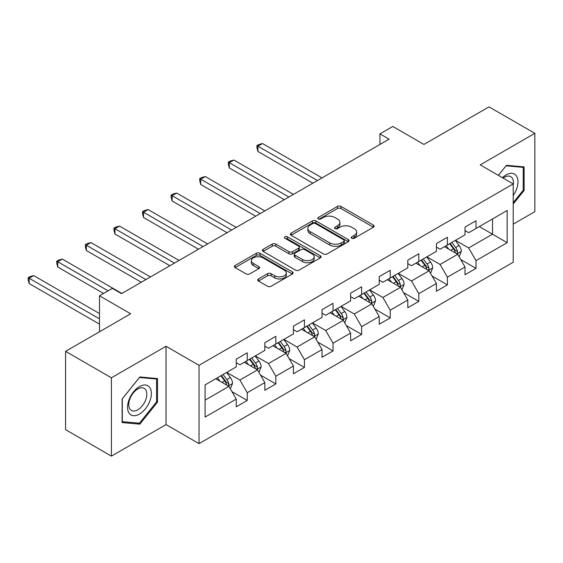 <?xml version="1.0" encoding="UTF-8"?>
<svg xmlns="http://www.w3.org/2000/svg" width="563" height="563" viewBox="0 0 563 563"><rect width="100%" height="100%" fill="white"/><g stroke="black" fill="none" stroke-linecap="round" stroke-linejoin="round"><path stroke-width="0.84" d="M351.776 238.248A1.78 1.027 0 0 0 354.296 238.248L373.417 227.206A2.548 1.471 0 0 0 374.156 226.171A2.548 1.471 0 0 0 373.417 225.13L341.023 206.431A2.548 1.471 0 0 0 337.427 206.431L318.313 217.466A1.78 1.027 0 0 0 317.785 218.198A1.78 1.027 0 0 0 318.313 218.923A1.78 1.027 0 0 0 320.826 218.923L323.303 217.494A8.142 4.701 0 0 1 334.816 217.494L337.519 219.056A8.142 4.701 0 0 1 339.904 222.378A8.142 4.701 0 0 1 337.519 225.7L335.041 227.128A1.78 1.027 0 0 0 334.521 227.86A1.78 1.027 0 0 0 335.041 228.585A1.78 1.027 0 0 0 337.561 228.585L340.038 227.156A8.142 4.701 0 0 1 351.551 227.156L354.254 228.712A8.142 4.701 0 0 1 356.632 232.04A8.142 4.701 0 0 1 354.254 235.362L351.776 236.791A1.78 1.027 0 0 0 351.256 237.516A1.78 1.027 0 0 0 351.776 238.248L351.776 236.791M258.438 278.938A2.548 1.471 0 0 0 257.692 279.98A2.548 1.471 0 0 0 258.438 281.021L267.524 286.264A2.548 1.471 0 0 0 271.127 286.264L292.352 274.005A2.548 1.471 0 0 0 293.098 272.971A2.548 1.471 0 0 0 292.352 271.929L259.965 253.23A2.548 1.471 0 0 0 256.369 253.23L235.137 265.49A2.548 1.471 0 0 0 234.391 266.524A2.548 1.471 0 0 0 235.137 267.566L246.115 273.899A2.548 1.471 0 0 0 249.712 273.899L258.797 268.657A2.548 1.471 0 0 0 259.543 267.615A2.548 1.471 0 0 0 258.797 266.581L253.357 263.435A6.805 3.927 0 0 1 251.365 260.655A6.805 3.927 0 0 1 255.567 257.024A6.805 3.927 0 0 1 262.984 257.875L284.301 270.191A6.805 3.927 0 0 1 286.3 272.971A6.805 3.927 0 0 1 282.098 276.595A6.805 3.927 0 0 1 274.681 275.743L271.127 273.695A2.548 1.471 0 0 0 267.524 273.695L258.438 278.938L258.438 281.021M513.217 224.137L534.85 211.653L534.85 133.332L489.022 106.879L423.946 144.445L392.784 126.457L379.955 133.867L389.117 139.152L121.488 293.668L112.326 288.376L99.496 295.786L99.496 331.769M111.411 377.808L111.411 456.121L166.036 424.586L166.036 346.266L111.411 377.808L65.582 351.347L130.658 313.781L99.496 295.786M166.036 346.266L199.028 365.317L513.217 183.925L513.217 262.238L199.028 443.637L199.028 365.317M534.85 133.332L480.225 164.875L513.217 183.925M323.486 253.955A2.548 1.471 0 0 0 327.082 253.955L348.314 241.696A2.548 1.471 0 0 0 349.06 240.661A2.548 1.471 0 0 0 348.314 239.62L315.927 220.921A2.548 1.471 0 0 0 312.324 220.921L291.099 233.181A2.548 1.471 0 0 0 290.353 234.222A2.548 1.471 0 0 0 291.099 235.257L323.486 253.955M285.603 238.628A1.78 1.027 0 0 1 287.404 238.881L287.404 236.763L320.333 255.778A2.548 1.471 0 0 1 321.079 256.812A2.548 1.471 0 0 1 320.333 257.854L299.101 270.113A2.548 1.471 0 0 1 295.505 270.113L263.118 251.415L263.118 249.332A2.548 1.471 0 0 0 262.372 250.373A2.548 1.471 0 0 0 263.118 251.415M263.118 249.332L272.203 244.089A2.548 1.471 0 0 1 275.8 244.089L288.939 251.668A2.548 1.471 0 0 0 292.535 251.668L298.566 248.192A2.548 1.471 0 0 0 299.305 247.15A2.548 1.471 0 0 0 298.566 246.115L284.885 238.219A1.78 1.027 0 0 1 284.364 237.495A1.78 1.027 0 0 1 285.469 236.544A1.78 1.027 0 0 1 287.404 236.763M111.411 456.121L65.582 429.668L65.582 351.347M231.935 391.616L247.241 400.455L247.241 392.728L264.835 382.573L264.835 390.293L275.835 383.945L275.835 376.218L293.436 366.063L293.436 373.783L304.435 367.435L304.435 359.708L322.029 349.553L322.029 357.273L333.029 350.925L333.029 343.198L350.622 333.043L350.622 340.763L361.622 334.415L361.622 326.688L379.223 316.533L379.223 324.26L390.222 317.905L390.222 310.178L407.816 300.023L407.816 307.75L418.816 301.395L418.816 293.668L436.416 283.513L436.416 291.24L447.409 284.885L447.409 277.158L465.01 267.003L465.01 274.73L476.009 268.375L476.009 260.648L507.172 242.66L507.172 210.485L492.505 218.951L492.505 234.194L507.172 242.66M247.241 400.455L236.242 406.803L236.242 399.083L205.08 417.07L205.08 384.895L236.242 366.907L236.242 359.18L247.241 352.832L247.241 360.559L264.835 350.397L264.835 342.67L275.835 336.322L275.835 344.049L293.436 333.887L293.436 326.16L304.435 319.812L304.435 327.539L322.029 317.377L322.029 309.65L333.029 303.302L333.029 311.029L350.622 300.867L350.622 293.14L361.622 286.792L361.622 294.519L379.223 284.357L379.223 276.63L390.222 270.282L390.222 278.009L407.816 267.847L407.816 260.12L418.816 253.772L418.816 261.499L436.416 251.337L436.416 243.61L447.409 237.262L447.409 244.989L465.01 234.827L465.01 227.1L476.009 220.752L476.009 228.479L507.172 210.485M244.307 362.248L257.502 369.87L239.908 380.032L226.706 372.41M236.242 362.671L239.908 364.789L247.241 360.559M239.908 380.032L247.241 392.728M257.502 369.87L264.835 382.573M272.9 345.738L286.103 353.36L268.502 363.522L255.306 355.9M264.835 346.161L268.502 348.279L275.835 344.049M268.502 363.522L275.835 376.218M286.103 353.36L293.436 366.063M301.501 329.228L314.696 336.85L297.102 347.012L283.9 339.39M293.436 329.651L297.102 331.769L304.435 327.539M297.102 347.012L304.435 359.708M314.696 336.85L322.029 349.553M330.094 312.718L343.296 320.34L325.695 330.502L312.5 322.88M322.029 313.141L325.695 315.259L333.029 311.029M325.695 330.502L333.029 343.198M343.296 320.34L350.622 333.043M358.687 296.208L371.89 303.83L354.289 313.992L341.094 306.371M350.622 296.631L354.289 298.749L361.622 294.519M354.289 313.992L361.622 326.688M371.89 303.83L379.223 316.533M387.288 279.698L400.483 287.32L382.889 297.482L369.687 289.861M379.223 280.121L382.889 282.239L390.222 278.009M382.889 297.482L390.222 310.178M400.483 287.32L407.816 300.023M415.881 263.188L429.083 270.81L411.483 280.972L398.287 273.351M407.816 263.618L411.483 265.729L418.816 261.499M411.483 280.972L418.816 293.668M429.083 270.81L436.416 283.513M444.481 246.678L457.677 254.3L440.083 264.462L426.881 256.841M436.416 247.108L440.083 249.219L447.409 244.989M440.083 264.462L447.409 277.158M457.677 254.3L465.01 267.003M479.31 226.572L492.505 234.194L468.676 247.952L455.474 240.331M465.01 230.598L468.676 232.709L476.009 228.479M468.676 247.952L476.009 260.648M166.036 424.586L199.028 443.637M379.955 133.867L379.955 144.445M205.08 400.138L228.909 386.38L215.713 378.758M228.909 386.38L236.242 399.083M460.703 259.543L476.009 268.375M432.11 276.053L447.409 284.885M403.509 292.563L418.816 301.395M374.916 309.073L390.222 317.905M346.315 325.583L361.622 334.415M317.722 342.086L333.029 350.925M289.129 358.596L304.435 367.435M260.528 375.106L275.835 383.945M513.217 204.045L524.125 190.477L524.125 166.894L506.44 165.311L498.368 175.346M122.129 422.567L139.821 424.15L157.513 402.144L157.513 378.554L139.821 376.978L122.129 398.984L122.129 422.567M523.21 189.949L524.125 190.477M156.591 401.609L157.513 402.144M137.949 423.066L139.821 424.15M352.487 238.494L354.254 237.48A8.142 4.701 0 0 0 356.632 234.152L356.632 232.04M339.904 222.378L339.904 224.496A8.142 4.701 0 0 1 337.519 227.818L335.752 228.838M373.382 227.227L341.023 208.549A2.548 1.471 0 0 0 337.427 208.549L319.024 219.176M348.279 241.717L315.927 223.039A2.548 1.471 0 0 0 312.324 223.039L291.127 235.278M343.817 241.386A1.78 1.027 0 0 0 344.338 240.661A1.78 1.027 0 0 0 343.817 239.929L315.386 223.518A1.78 1.027 0 0 0 312.866 223.518L310.255 225.024A8.142 4.701 0 0 0 307.877 228.353A8.142 4.701 0 0 0 310.255 231.674L329.693 242.892A8.142 4.701 0 0 0 341.206 242.892L343.817 241.386L343.817 243.505A1.78 1.027 0 0 0 344.338 242.78L344.338 240.661M307.877 228.353L307.877 230.464A8.142 4.701 0 0 0 310.255 233.793L310.255 231.674M343.817 243.505L341.206 245.011A8.142 4.701 0 0 1 329.693 245.011L310.255 233.793M263.153 251.429L272.203 246.207L272.203 244.089M299.305 247.15L299.305 249.268A2.548 1.471 0 0 1 298.566 250.31L292.535 253.786A2.548 1.471 0 0 1 288.939 253.786L275.8 246.207A2.548 1.471 0 0 0 272.203 246.207M287.404 238.881L320.298 257.875M302.563 259.543A6.805 3.927 0 0 0 309.981 260.395A6.805 3.927 0 0 0 314.189 256.763A6.805 3.927 0 0 0 312.191 253.983L304.682 249.648A2.548 1.471 0 0 0 301.078 249.648L295.054 253.125A2.548 1.471 0 0 0 294.308 254.166A2.548 1.471 0 0 0 295.054 255.201L302.563 259.543L302.563 261.654A6.805 3.927 0 0 0 309.981 262.506A6.805 3.927 0 0 0 314.189 258.881L314.189 256.763M294.308 254.166L294.308 256.285A2.548 1.471 0 0 0 295.054 257.319L295.054 255.201M302.563 261.654L295.054 257.319M286.3 272.971L286.3 275.082A6.805 3.927 0 0 1 282.098 278.713A6.805 3.927 0 0 1 274.681 277.862L271.127 275.814A2.548 1.471 0 0 0 267.524 275.814L258.473 281.036M251.365 260.655L251.365 262.773A6.805 3.927 0 0 0 253.357 265.553L253.357 263.435M258.762 268.678L253.357 265.553M292.324 274.026L259.965 255.349A2.548 1.471 0 0 0 256.369 255.349L235.172 267.587M459.126 256.812L461.308 251.316A6.869 3.969 -120 0 0 459.112 245.468L455.333 240.415M448.732 249.142L446.163 245.707M322.029 177.894L262.506 143.53L257.924 146.176L257.924 151.468L312.866 183.179M456.614 253.688L457.445 252.808L457.599 251.612A6.869 3.969 -120 0 0 455.629 247.481L451.85 242.428M450.126 243.42L454.327 249.022A3.498 2.02 60 0 1 454.96 250.085L457.599 251.612M449.647 243.695L453.433 248.747A6.869 3.969 60 0 1 455.397 252.878M257.924 151.468L256.918 147.71L256.918 145.592L317.448 180.533M256.918 145.592L258.755 144.529L262.506 143.53M513.217 195.565A16.848 9.726 120 0 0 516.391 189.604A16.848 9.726 120 0 0 515.342 174.692A16.848 9.726 120 0 0 502.428 177.69M522.077 166.711L523.21 167.366L523.21 190.217L513.217 202.645M498.403 175.367L506.074 165.832L523.21 167.366M513.217 184.819A12.759 7.368 120 0 0 510.782 176.669A12.759 7.368 120 0 0 503.16 178.119M139.455 414.108A16.848 9.726 120 0 0 151.37 393.474A16.848 9.726 120 0 0 139.455 386.591A16.848 9.726 120 0 0 127.541 407.225A16.848 9.726 120 0 0 139.455 414.108M137.787 409.801A12.759 7.368 120 0 0 146.12 398.562A12.759 7.368 120 0 0 144.163 388.336A12.759 7.368 120 0 0 137.787 388.97A12.759 7.368 120 0 0 129.448 400.209A12.759 7.368 120 0 0 131.404 410.434A12.759 7.368 120 0 0 137.787 409.801M122.319 398.815L139.455 377.499L156.591 379.026L156.591 401.883L139.455 423.2L122.319 421.673L122.277 398.794M155.458 378.371L156.591 379.026M430.526 273.322L432.708 267.826A6.869 3.969 -120 0 0 430.519 261.978L426.733 256.925M420.139 265.652L417.57 262.217M293.436 194.397L233.912 160.04L229.331 162.686L229.331 167.971L284.266 199.689M428.021 270.198L428.851 269.318L428.999 268.122A6.869 3.969 -120 0 0 427.035 263.991L423.249 258.938M421.532 259.93L425.727 265.532A3.498 2.02 60 0 1 426.367 266.595L428.999 268.122M421.054 260.205L424.833 265.257A6.869 3.969 60 0 1 426.803 269.388M229.331 167.971L228.325 164.22L228.325 162.102L288.847 197.043M228.325 162.102L230.154 161.039L233.912 160.04M401.933 289.832L404.114 284.336A6.869 3.969 -120 0 0 401.919 278.488L398.14 273.435M391.545 282.162L388.97 278.727M264.835 210.907L205.319 176.55L200.738 179.196L200.738 184.481L255.672 216.199M399.42 286.708L400.258 285.828L400.406 284.632A6.869 3.969 -120 0 0 398.442 280.494L394.656 275.448M392.932 276.44L397.133 282.042A3.498 2.02 60 0 1 397.767 283.105L400.406 284.632M392.453 276.714L396.239 281.767A6.869 3.969 60 0 1 398.203 285.898M200.738 184.481L199.724 180.73L199.724 178.612L260.254 213.553M199.724 178.612L201.561 177.549L205.319 176.55M373.339 306.342L375.521 300.846A6.869 3.969 -120 0 0 373.325 294.998L369.539 289.945M362.945 298.664L360.376 295.237M236.242 227.417L176.719 193.06L172.137 195.706L172.137 200.991L227.072 232.709M370.827 303.218L371.657 302.338L371.812 301.142A6.869 3.969 -120 0 0 369.842 297.004L366.063 291.958M364.338 292.95L368.533 298.552A3.498 2.02 60 0 1 369.173 299.615L371.812 301.142M363.86 293.224L367.646 298.277A6.869 3.969 60 0 1 369.61 302.408M172.137 200.991L171.131 197.24L171.131 195.122L231.66 230.063M171.131 195.122L172.961 194.059L176.719 193.06M344.739 322.845L346.921 317.356A6.869 3.969 -120 0 0 344.732 311.508L340.946 306.455M334.352 315.174L331.783 311.747M207.641 243.927L148.125 209.57L143.544 212.209L143.544 217.501L198.479 249.219M342.227 319.728L343.064 318.848L343.212 317.652A6.869 3.969 -120 0 0 341.248 313.514L337.462 308.468M335.745 309.46L339.939 315.062A3.498 2.02 60 0 1 340.573 316.125L343.212 317.652M335.266 309.734L339.046 314.787A6.869 3.969 60 0 1 341.016 318.918M143.544 217.501L142.538 213.75L142.538 211.632L203.06 246.573M142.538 211.632L144.367 210.569L148.125 209.57M316.146 339.355L318.327 333.866A6.869 3.969 -120 0 0 316.132 328.018L312.352 322.965M305.751 331.684L303.183 328.257M179.048 260.437L119.532 226.073L114.943 228.719L114.943 234.011L169.885 265.729M313.633 336.238L314.464 335.358L314.618 334.162A6.869 3.969 -120 0 0 312.648 330.024L308.869 324.978M307.145 325.97L311.346 331.572A3.498 2.02 60 0 1 311.979 332.634L314.618 334.162M306.666 326.244L310.452 331.297A6.869 3.969 60 0 1 312.416 335.428M114.943 234.011L113.937 230.26L113.937 228.142L174.467 263.083M113.937 228.142L115.774 227.079L119.532 226.073M287.552 355.865L289.727 350.376A6.869 3.969 -120 0 0 287.538 344.528L283.752 339.475M277.158 348.194L274.589 344.767M150.455 276.947L90.932 242.583L86.35 245.229L86.35 250.521L141.285 282.239M285.04 352.748L285.87 351.868L286.018 350.665A6.869 3.969 -120 0 0 284.055 346.534L280.268 341.488M278.551 342.48L282.746 348.082A3.498 2.02 60 0 1 283.386 349.144L286.018 350.665M278.073 342.754L281.852 347.807A6.869 3.969 60 0 1 283.822 351.938M86.35 250.521L85.344 246.763L85.344 244.652L145.866 279.593M85.344 244.652L87.174 243.589L90.932 242.583M258.952 372.375L261.133 366.886A6.869 3.969 -120 0 0 258.945 361.038L255.159 355.985M248.564 364.704L245.996 361.277M121.854 293.457L62.338 259.093L57.757 261.739L57.757 267.031L103.529 293.457M256.439 369.258L257.277 368.378L257.425 367.175A6.869 3.969 -120 0 0 255.461 363.044L251.675 357.998M249.951 358.99L254.152 364.592A3.498 2.02 60 0 1 254.786 365.654L257.425 367.175M249.472 359.264L253.259 364.317A6.869 3.969 60 0 1 255.222 368.448M57.757 267.031L56.743 263.273L56.743 261.162L108.11 290.811M56.743 261.162L58.58 260.099L62.338 259.093M230.358 388.885L232.54 383.396A6.869 3.969 -120 0 0 230.344 377.548L226.565 372.495M219.964 381.214L217.395 377.787M99.496 313.57L33.738 275.603L29.156 278.249L29.156 283.541L99.496 324.147M227.846 385.768L228.677 384.888L228.831 383.685A6.869 3.969 -120 0 0 226.861 379.553L223.082 374.508M221.358 375.5L225.552 381.102A3.498 2.02 60 0 1 226.192 382.164L228.831 383.685M220.879 375.774L224.665 380.827A6.869 3.969 60 0 1 226.629 384.958M29.156 283.541L28.15 279.783L28.15 277.672L99.496 318.862M28.15 277.672L29.98 276.609L33.738 275.603M354.254 237.48L354.254 235.362M335.041 228.585L335.041 227.128M337.519 227.818L337.519 225.7M318.313 218.923L318.313 217.466M337.427 208.549L337.427 206.431M341.023 208.549L341.023 206.431M373.417 227.206L373.417 225.13M291.099 235.257L291.099 233.181M312.324 223.039L312.324 220.921M315.927 223.039L315.927 220.921M348.314 241.696L348.314 239.62M329.693 245.011L329.693 242.892M341.206 245.011L341.206 242.892M275.8 246.207L275.8 244.089M288.939 253.786L288.939 251.668M292.535 253.786L292.535 251.668M298.566 250.31L298.566 248.192M320.333 257.854L320.333 255.778M267.524 275.814L267.524 273.695M271.127 275.814L271.127 273.695M274.681 277.862L274.681 275.743M258.797 268.657L258.797 266.581M235.137 267.566L235.137 265.49M256.369 255.349L256.369 253.23M259.965 255.349L259.965 253.23M292.352 274.005L292.352 271.929M457.001 253.913L461.259 251.45M455.629 247.481L459.112 245.468M450.745 250.296L453.433 248.747M428.401 270.423L432.665 267.96M427.035 263.991L430.519 261.978M422.151 266.806L424.833 265.257M399.807 286.926L404.072 284.47M398.442 280.494L401.919 278.488M393.551 283.316L396.239 281.767M371.214 303.436L375.472 300.98M369.842 297.004L373.325 294.998M364.958 299.826L367.646 298.277M342.614 319.946L346.878 317.49M341.248 313.514L344.732 311.508M336.357 316.336L339.046 314.787M314.02 336.456L318.278 334M312.648 330.024L316.132 328.018M307.764 332.846L310.452 331.297M285.42 352.966L289.685 350.51M284.055 346.534L287.538 344.528M279.171 349.356L281.852 347.807M256.827 369.476L261.091 367.02M255.461 363.044L258.945 361.038M250.57 365.866L253.259 364.317M228.233 385.986L232.491 383.53M226.861 379.553L230.344 377.548M221.977 382.376L224.665 380.827"/></g></svg>
